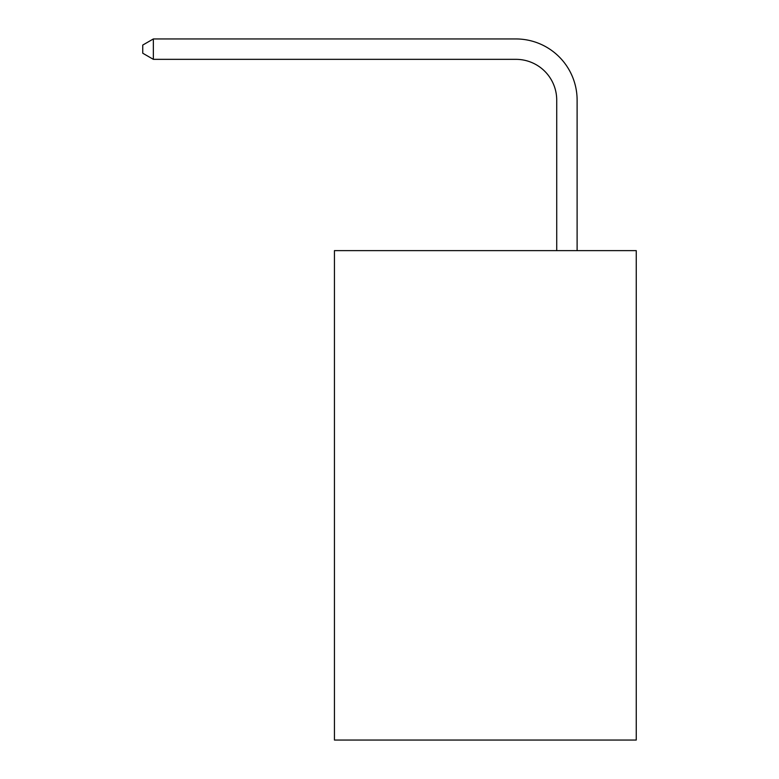 <?xml version="1.0" encoding="UTF-8"?>
<svg xmlns="http://www.w3.org/2000/svg" width="779" height="779" viewBox="0 0 779 779"><rect width="100%" height="100%" fill="white"/><g stroke="black" fill="none" stroke-linecap="round" stroke-linejoin="round"><path stroke-width="1.17" d="M636.248 250.624L636.248 740.05L334.444 740.05L334.444 250.624L636.248 250.624M556.722 250.624L556.722 100.131A40.781 40.781 132.2 0 0 515.932 59.34L153.356 59.34L142.752 53.225L142.752 45.065L153.356 38.95L515.932 38.95A61.181 61.181 -47.8 0 1 577.112 100.131L577.112 250.624M556.722 100.131A40.781 40.781 132.2 0 0 515.932 59.34A40.781 40.781 132.2 0 1 556.722 100.131A40.781 40.781 132.2 0 0 515.932 59.34A40.781 40.781 132.2 0 1 556.722 100.131A40.781 40.781 132.2 0 0 515.932 59.34A40.781 40.781 132.2 0 1 556.722 100.131A40.781 40.781 132.2 0 0 515.932 59.34A40.781 40.781 132.2 0 1 556.722 100.131A40.781 40.781 132.2 0 0 515.932 59.34A40.781 40.781 132.2 0 1 556.722 100.131A40.781 40.781 132.2 0 0 515.932 59.34A40.781 40.781 132.2 0 1 556.722 100.131A40.781 40.781 132.2 0 0 515.932 59.34A40.781 40.781 132.2 0 1 556.722 100.131A40.781 40.781 132.2 0 0 515.932 59.34A40.781 40.781 132.2 0 1 556.722 100.131A40.781 40.781 132.2 0 0 515.932 59.34A40.781 40.781 132.2 0 1 556.722 100.131A40.781 40.781 132.2 0 0 515.932 59.34A40.781 40.781 132.2 0 1 556.722 100.131A40.781 40.781 132.2 0 0 515.932 59.34A40.781 40.781 132.2 0 1 556.722 100.131A40.781 40.781 132.2 0 0 515.932 59.34A40.781 40.781 132.2 0 1 556.722 100.131A40.781 40.781 132.2 0 0 515.932 59.34A40.781 40.781 132.2 0 1 556.722 100.131A40.781 40.781 132.2 0 0 515.932 59.34A40.781 40.781 132.2 0 1 556.722 100.131A40.781 40.781 132.2 0 0 515.932 59.34A40.781 40.781 132.2 0 1 556.722 100.131A40.781 40.781 132.2 0 0 515.932 59.34A40.781 40.781 132.2 0 1 556.722 100.131A40.781 40.781 132.2 0 0 515.932 59.34A40.781 40.781 132.2 0 1 556.722 100.131A40.781 40.781 132.2 0 0 515.932 59.34A40.781 40.781 132.2 0 1 556.722 100.131A40.781 40.781 132.2 0 0 515.932 59.34A40.781 40.781 132.2 0 1 556.722 100.131A40.781 40.781 132.2 0 0 515.932 59.34A40.781 40.781 132.2 0 1 556.722 100.131A40.781 40.781 132.2 0 0 515.932 59.34A40.781 40.781 132.2 0 1 556.722 100.131A40.781 40.781 132.2 0 0 515.932 59.34A40.781 40.781 132.2 0 1 556.722 100.131A40.781 40.781 132.2 0 0 515.932 59.34A40.781 40.781 132.2 0 1 556.722 100.131A40.781 40.781 132.2 0 0 515.932 59.34A40.781 40.781 132.2 0 1 556.722 100.131A40.781 40.781 132.2 0 0 515.932 59.34A40.781 40.781 132.2 0 1 556.722 100.131A40.781 40.781 132.2 0 0 515.932 59.34A40.781 40.781 132.2 0 1 556.722 100.131A40.781 40.781 132.2 0 0 515.932 59.34A40.781 40.781 132.2 0 1 556.722 100.131A40.781 40.781 132.2 0 0 515.932 59.34A40.781 40.781 132.2 0 1 556.722 100.131A40.781 40.781 132.2 0 0 515.932 59.34A40.781 40.781 132.2 0 1 556.722 100.131A40.781 40.781 132.2 0 0 515.932 59.34A40.781 40.781 132.2 0 1 556.722 100.131M153.356 38.95L515.932 38.95L153.356 38.95L515.932 38.95L153.356 38.95L515.932 38.95L153.356 38.95L515.932 38.95L153.356 38.95L515.932 38.95L153.356 38.95L515.932 38.95L153.356 38.95L515.932 38.95L153.356 38.95L515.932 38.95L153.356 38.95L515.932 38.95L153.356 38.95L515.932 38.95L153.356 38.95L515.932 38.95L153.356 38.95L515.932 38.95L153.356 38.95L515.932 38.95L153.356 38.95L515.932 38.95L153.356 38.95L515.932 38.95L153.356 38.95L515.932 38.95L153.356 38.95L515.932 38.95L153.356 38.95L515.932 38.95L153.356 38.95L515.932 38.95L153.356 38.95L515.932 38.95L153.356 38.95L515.932 38.95L153.356 38.95L515.932 38.95L153.356 38.95L515.932 38.95L153.356 38.95L515.932 38.95L153.356 38.95L515.932 38.95L153.356 38.95L515.932 38.95L153.356 38.95L515.932 38.95L153.356 38.95L515.932 38.95L153.356 38.95L515.932 38.95L153.356 38.95L515.932 38.95L153.356 38.95L153.356 59.34"/></g></svg>
